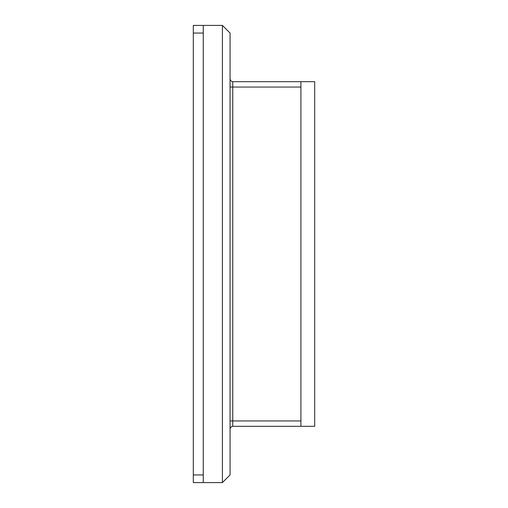 <?xml version="1.0" encoding="UTF-8"?>
<svg xmlns="http://www.w3.org/2000/svg" width="508" height="508" viewBox="0 0 508 508"><rect width="100%" height="100%" fill="white"/><g stroke="black" fill="none" stroke-linecap="round" stroke-linejoin="round"><path stroke-width="0.76" d="M230.067 78.702A3.131 3.131 0 0 0 232.759 81.686L300.907 81.686L300.907 426.314L232.759 426.314A3.131 3.131 0 0 0 230.067 429.298A3.131 3.131 0 0 1 232.759 426.314L232.759 420.948L230.067 420.948M230.067 87.052L232.759 87.052L232.759 420.948L300.907 420.948L300.907 87.052L232.759 87.052L232.759 81.686M300.907 81.686L314.693 81.686L314.693 426.314L300.907 426.314M203.264 474.942L203.264 25.4L222.409 25.4L230.067 33.058L230.067 474.942L222.409 482.6L203.264 482.6L203.264 474.942L193.307 474.942L193.307 482.6L203.264 482.6M203.264 25.4L193.307 25.4L193.307 474.942M203.264 33.058L193.307 33.058M222.409 482.6L222.409 25.4"/></g></svg>
